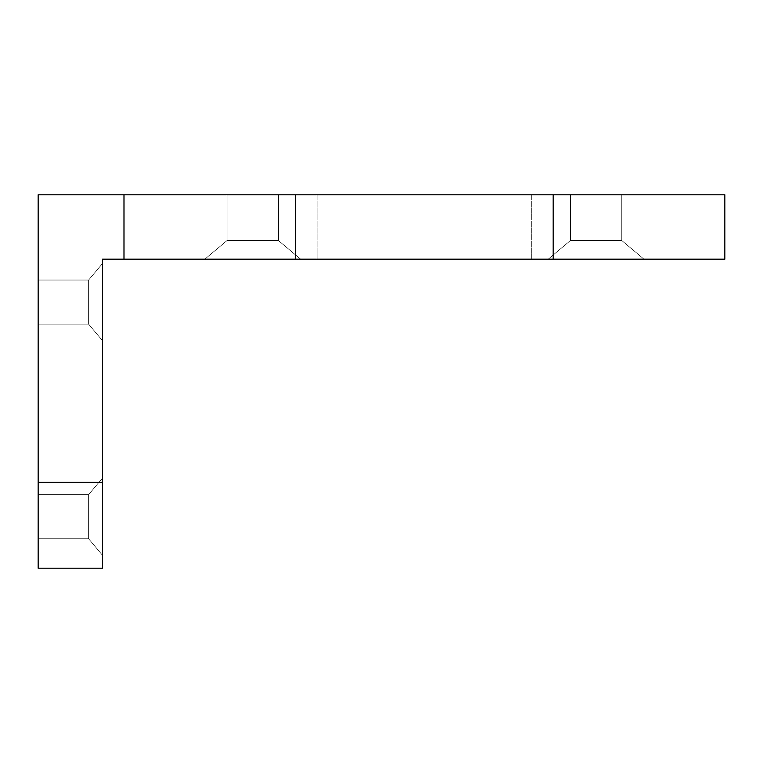 <?xml version="1.0" encoding="UTF-8"?>
<svg xmlns="http://www.w3.org/2000/svg" width="763" height="763" viewBox="0 0 763 763"><rect width="100%" height="100%" fill="white"/><g stroke="black" fill="none" stroke-linecap="round" stroke-linejoin="round"><path stroke-width="0.57" stroke-dasharray="3.81 2.86" d="M531.716 259.182L317.122 259.182L317.122 194.803L531.716 194.803L531.716 259.182L317.122 259.182L531.716 259.182L317.122 259.182L531.716 259.182L531.716 194.803L317.122 194.803L531.716 194.803L531.716 259.182L317.122 259.182L317.122 194.803L531.716 194.803M88.622 538.754L88.622 494.634L102.528 478.067L102.528 555.321L88.622 538.754L38.15 538.754L38.15 494.634L88.622 494.634L102.528 478.067L102.528 555.321L88.622 538.754L88.622 494.634L102.528 478.067L102.528 555.321L88.622 538.754L88.622 494.634L102.528 478.067L102.528 555.321L88.622 538.754L38.15 538.754L38.15 494.634L88.622 494.634L102.528 478.067L102.528 555.321L102.528 478.811L102.528 555.321L88.622 538.754L88.622 494.634L102.528 478.067L102.528 555.321L88.622 538.754L88.622 494.634L102.528 478.067L102.528 555.321L88.622 538.754L38.15 538.754L38.15 494.634L88.622 494.634L102.528 478.067L102.528 555.321L88.622 538.754L88.622 494.634L102.528 478.067L102.528 555.321L88.622 538.754L88.622 494.634L102.528 478.067L102.528 555.321L88.622 538.754L38.15 538.754L38.15 494.634L88.622 494.634L102.528 478.067L102.528 555.321L88.622 538.754L88.622 494.634L102.528 478.067L102.528 555.321L88.622 538.754L38.15 538.754L38.15 494.634L38.15 538.335L38.15 494.634L88.622 494.634L88.622 538.754L88.622 494.634L38.15 494.634L88.622 494.634L88.622 538.754L38.15 538.754L38.15 494.634L88.622 494.634L88.622 538.754L38.15 538.754L38.15 494.634L88.622 494.634L88.622 538.754L88.622 494.634L88.622 538.754L38.15 538.754L38.15 494.634L88.622 494.634L88.622 538.754L88.622 494.634L88.622 538.754L38.15 538.754L38.15 494.634L88.622 494.634L88.622 538.754L38.15 538.754L38.15 494.634L88.622 494.634L88.622 538.754L38.15 538.754L38.15 494.634L38.15 538.754L38.15 494.634L38.15 538.754L38.15 494.634L38.15 538.754L88.622 538.754L88.622 494.634L88.622 538.754M88.622 324.161L88.622 280.04L102.528 263.473L102.528 340.727L88.622 324.161L38.15 324.161L38.15 280.04L88.622 280.04L102.528 263.473L102.528 340.727L88.622 324.161L88.622 280.04L102.528 263.473L102.528 340.727L88.622 324.161L88.622 280.04L102.528 263.473L102.528 340.727L88.622 324.161L38.15 324.161L38.15 280.04L88.622 280.04L102.528 263.473L102.528 340.727L102.528 264.217L102.528 340.727L88.622 324.161L88.622 280.04L102.528 263.473L102.528 340.727L88.622 324.161L88.622 280.04L102.528 263.473L102.528 340.727L88.622 324.161L38.15 324.161L38.15 280.04L88.622 280.04L102.528 263.473L102.528 340.727L88.622 324.161L88.622 280.04L102.528 263.473L102.528 340.727L88.622 324.161L88.622 280.04L102.528 263.473L102.528 340.727L88.622 324.161L38.15 324.161L38.15 280.04L88.622 280.04L102.528 263.473L102.528 340.727L88.622 324.161L88.622 280.04L102.528 263.473L102.528 340.727L88.622 324.161L38.15 324.161L38.15 280.04L38.15 323.741L38.15 280.04L88.622 280.04L88.622 324.161L88.622 280.04L38.15 280.04L88.622 280.04L88.622 324.161L38.15 324.161L38.15 280.04L88.622 280.04L88.622 324.161L38.15 324.161L38.15 280.04L88.622 280.04L88.622 324.161L88.622 280.04L88.622 324.161L38.15 324.161L38.15 280.04L88.622 280.04L88.622 324.161L88.622 280.04L88.622 324.161L38.15 324.161L38.15 280.04L88.622 280.04L88.622 324.161L38.15 324.161L38.15 280.04L88.622 280.04L88.622 324.161L38.15 324.161L38.15 280.04L38.15 324.161L38.15 280.04L38.15 324.161L38.15 280.04L38.15 324.161L88.622 324.161L88.622 280.04L88.622 324.161M227.078 194.803L278.409 194.803L278.409 240.526L227.078 240.526L227.078 194.803L278.409 194.803L278.409 240.526L227.078 240.526L227.078 194.803L278.409 194.803L278.409 240.526L300.641 259.182L204.846 259.182L227.078 240.526L227.078 194.803L278.409 194.803L227.574 194.803L278.409 194.803L278.409 240.526L227.078 240.526L227.078 194.803L278.409 194.803L278.409 240.526L227.078 240.526L227.078 194.803L278.409 194.803L278.409 240.526L300.641 259.182L204.846 259.182L227.078 240.526L227.078 194.803L278.409 194.803L278.409 240.526L227.078 240.526L227.078 194.803L278.409 194.803L278.409 240.526L227.078 240.526L227.078 194.803L278.409 194.803L278.409 240.526L300.641 259.182L204.846 259.182L227.078 240.526L227.078 194.803L278.409 194.803M570.428 194.803L621.759 194.803L621.759 240.526L570.428 240.526L570.428 194.803L621.759 194.803L621.759 240.526L570.428 240.526L570.428 194.803L621.759 194.803L621.759 240.526L643.991 259.182L548.196 259.182L570.428 240.526L570.428 194.803L621.759 194.803L570.924 194.803L621.759 194.803L621.759 240.526L570.428 240.526L570.428 194.803L621.759 194.803L621.759 240.526L570.428 240.526L570.428 194.803L621.759 194.803L621.759 240.526L643.991 259.182L548.196 259.182L570.428 240.526L570.428 194.803L621.759 194.803L621.759 240.526L570.428 240.526L570.428 194.803L621.759 194.803L621.759 240.526L570.428 240.526L570.428 194.803L621.759 194.803L621.759 240.526L643.991 259.182L548.196 259.182L570.428 240.526L570.428 194.803L621.759 194.803M123.987 259.182L102.528 259.182L102.528 568.197L38.15 568.197L38.15 482.359L102.528 482.359L102.528 568.197L38.15 568.197L38.15 194.803L295.663 194.803L295.663 259.182L123.987 259.182L123.987 194.803L38.15 194.803L38.15 482.359L102.528 482.359L102.528 259.182L123.987 259.182L123.987 194.803L295.663 194.803L295.663 259.182L553.175 259.182L553.175 194.803L295.663 194.803L295.663 259.182L724.85 259.182L724.85 194.803L724.85 259.182L553.175 259.182L553.175 194.803L38.15 194.803L38.15 482.359L102.528 482.359L102.528 259.182L295.663 259.182L123.987 259.182L123.987 194.803M204.846 259.182L300.641 259.182L204.846 259.182L300.641 259.182L204.846 259.182L300.641 259.182L204.846 259.182L227.078 240.526L278.409 240.526L300.641 259.182L204.846 259.182L300.641 259.182L204.846 259.182L227.078 240.526L278.409 240.526L227.078 240.526L278.409 240.526L300.641 259.182L204.846 259.182L300.641 259.182L278.409 240.526L227.078 240.526L204.846 259.182L300.641 259.182L278.409 240.526L227.078 240.526L278.409 240.526L227.078 240.526L204.846 259.182L227.078 240.526L278.409 240.526L300.641 259.182L278.409 240.526L227.078 240.526L204.846 259.182L300.641 259.182M548.196 259.182L643.991 259.182L548.196 259.182L643.991 259.182L548.196 259.182L643.991 259.182L548.196 259.182L570.428 240.526L621.759 240.526L643.991 259.182L548.196 259.182L643.991 259.182L548.196 259.182L570.428 240.526L621.759 240.526L570.428 240.526L621.759 240.526L643.991 259.182L548.196 259.182L643.991 259.182L621.759 240.526L570.428 240.526L548.196 259.182L643.991 259.182L621.759 240.526L570.428 240.526L621.759 240.526L570.428 240.526L548.196 259.182L570.428 240.526L621.759 240.526L643.991 259.182L621.759 240.526L570.428 240.526L548.196 259.182L643.991 259.182M553.175 194.803L724.85 194.803L724.85 259.182L553.175 259.182L553.175 194.803L724.85 194.803L295.663 194.803M317.122 259.182L317.122 194.803M102.528 482.359L102.528 568.197L38.15 568.197L38.15 482.359M295.663 259.182L553.175 259.182M621.759 240.526L570.428 240.526L621.759 240.526M278.409 240.526L227.078 240.526L278.409 240.526M102.528 478.067L102.528 555.321L102.528 478.067M102.528 263.473L102.528 340.727L102.528 263.473"/><path stroke-width="1.14" d="M553.175 194.803L295.663 194.803L553.175 194.803L553.175 259.182L724.85 259.182L724.85 194.803L553.175 194.803L553.175 259.182L724.85 259.182L724.85 194.803L724.85 259.182L295.663 259.182L295.663 194.803L38.15 194.803L38.15 568.197L102.528 568.197L102.528 482.359L38.15 482.359L38.15 568.197L102.528 568.197L102.528 482.359L38.15 482.359L38.15 568.197L102.528 568.197L102.528 482.359L38.15 482.359L38.15 194.803L123.987 194.803L123.987 259.182L295.663 259.182L295.663 194.803L553.175 194.803L553.175 259.182L295.663 259.182L295.663 194.803L123.987 194.803L123.987 259.182L102.528 259.182L102.528 482.359M295.663 259.182L553.175 259.182M295.663 194.803L38.15 194.803L38.15 482.359M123.987 194.803L123.987 259.182"/></g></svg>
